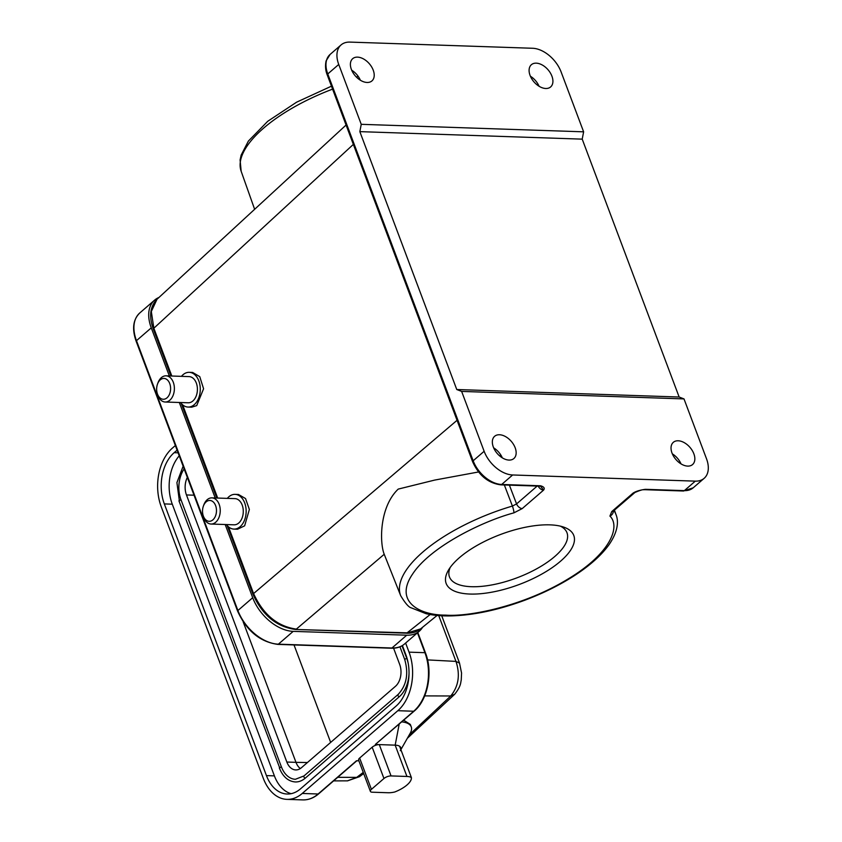 <?xml version="1.0" encoding="UTF-8"?>
<svg xmlns="http://www.w3.org/2000/svg" width="842" height="842" viewBox="0 0 842 842"><rect width="100%" height="100%" fill="white"/><g stroke="black" fill="none" stroke-linecap="round" stroke-linejoin="round"><path stroke-width="1.26" d="M294.026 644.94L330.664 742.412M307.435 762.526L295.984 762.347A16.04 10.736 -88.1 0 0 300.331 768.557M393.582 648.203L399.666 664.37A16.04 10.736 91.9 0 1 395.456 686.314L301.436 767.715A16.04 10.736 91.9 0 1 295.71 769.925A16.04 10.736 91.9 0 1 286.848 762.042L295.984 762.347L243.18 621.859M286.848 762.042L186.461 494.949A16.04 10.736 91.9 0 1 187.334 477.414M409.033 673.316A28.07 18.787 91.9 0 1 399.35 696.681L305.341 778.082A1.337 0.842 -130.9 0 1 304.025 775.914L295.395 779.282A25.397 16.998 91.9 0 1 281.365 766.788L180.967 499.695A25.397 16.998 91.9 0 1 184.135 468.899M305.341 778.082A28.07 18.787 91.9 0 1 295.3 781.955C288.175 781.376 282.849 776.703 279.333 767.936L281.365 766.788M402.023 645.782L406.718 658.255A28.07 18.787 91.9 0 1 408.286 663.77M399.203 724.078L395.172 745.149L406.939 776.461A16.04 6.283 -20.6 0 1 411.38 777.566L399.613 746.254A16.04 6.283 159.4 0 0 395.172 745.149L379.289 744.612A5.347 2.094 159.4 0 0 372.175 747.191L383.952 778.503A5.347 2.094 -20.6 0 1 391.056 775.924L379.289 744.612L375.311 744.475L414.232 711.069C427.873 699.881 433.156 672.221 425.484 652.939A1.6 0.631 -20.6 0 0 424.926 652.687A42.774 28.617 91.9 0 1 413.706 711.237L375.311 744.475M411.38 777.566A21.387 8.378 -20.6 0 1 394.709 792.006A16.04 6.283 -20.6 0 1 388.141 792.743L372.248 792.206A5.347 2.094 -20.6 0 1 370.385 791.375A5.347 2.094 -20.6 0 1 371.417 789.354L359.639 758.042A5.347 2.094 159.4 0 0 358.608 760.052L370.385 791.375M179.22 455.827A37.427 25.039 -88.1 0 0 172.273 504.179L274.397 775.871A37.427 25.039 -88.1 0 0 291.111 793.68M406.939 776.461L391.056 775.924M383.952 778.503L371.417 789.354M359.639 758.042L372.175 747.191M399.613 746.254A16.04 6.283 -20.6 0 1 400.297 750.675M402.413 645.551L405.907 654.865A37.427 25.039 91.9 0 1 396.087 706.091L300.51 788.849A37.427 25.039 91.9 0 1 287.122 794.017A37.427 25.039 91.9 0 1 266.451 775.608L164.327 503.916A37.427 25.039 91.9 0 1 174.147 452.68L177.083 450.144M175.357 445.534L172.421 448.081A42.774 28.617 91.9 0 0 161.19 506.621L263.314 778.324A42.774 28.617 -88.1 0 0 286.943 799.363A42.774 28.617 -88.1 0 0 302.236 793.459L397.824 710.701A42.774 28.617 -88.1 0 0 409.044 652.15L424.926 652.687L417.453 632.805M302.236 793.459L318.118 793.995A1.6 1.01 49.1 0 0 318.655 793.827C313.771 798.006 308.498 800.037 302.836 799.9A42.774 28.617 -88.1 0 0 318.118 793.995L356.513 760.758L358.902 760.831M401.76 721.868A33.154 12.977 -20.6 0 1 411.254 726.888A33.154 12.977 -20.6 0 1 410.254 733.161L400.887 749.643M405.623 643.056L409.044 652.15M403.697 720.184L410.328 724.425L411.254 726.888M427.568 659.907L455.975 661.402C460.353 674.81 458.595 686.335 450.723 695.976L424.694 695.892M363.249 772.409L356.703 777.376L347.451 780.85L333.59 780.892M227.319 498.38A17.377 11.63 91.9 0 1 227.866 497.748A17.377 11.63 91.9 0 1 235.097 494.359L238.486 494.475L245.538 498.548L249.369 509.463L244.643 525.818L237.549 529.218L233.929 529.092A17.377 11.63 91.9 0 1 226.435 524.566M181.451 376.342A17.377 11.63 91.9 0 1 184.103 373.901A17.377 11.63 91.9 0 1 189.229 372.332L192.607 372.438L199.754 376.627L203.575 388.772L196.712 405.612L191.681 407.181L188.061 407.065A17.377 11.63 91.9 0 1 180.567 402.529M540.669 486.318L543.564 490.118A5.347 3.379 -130.9 0 1 538.185 486.108M613.355 511.157A5.347 4.884 -38.6 0 1 609.924 516.093L611.724 511.599L633.047 493.128L634.826 492.57A5.347 3.379 -130.9 0 1 633.047 493.128C635.826 491.318 639.952 490.055 645.446 489.318A2.673 1.789 -88.1 0 1 644.488 489.686C642.878 489.991 643.656 488.813 635.047 492.423M450.133 567.561A62.771 24.586 159.4 0 0 449.439 576.854A62.771 24.586 159.4 0 0 492.802 584.748A62.771 24.586 159.4 0 0 554.857 556.425A62.771 24.586 159.4 0 0 566.961 532.681A62.771 24.586 159.4 0 0 560.319 526.134M456.764 389.52L359.839 131.636L361.239 124.321L338.737 64.455A26.733 16.882 -130.9 0 1 341.094 44.91A26.733 16.882 -130.9 0 1 349.935 42.1L532.607 48.268A26.733 16.882 -130.9 0 1 561.119 71.959L583.622 131.826L582.211 139.14L679.147 397.024L684.009 398.919L706.512 458.785A26.733 16.882 -130.9 0 1 704.154 478.319A26.733 16.882 -130.9 0 1 695.313 481.14L512.641 474.972A26.733 16.882 -130.9 0 1 484.139 451.28L461.637 391.414L456.764 389.52L679.147 397.024M582.211 139.14L359.839 131.636M461.637 391.414L684.009 398.919M493.328 447.039A14.703 9.283 49.1 0 0 502.937 458.216A14.703 9.283 49.1 0 0 513.873 458.522A14.703 9.283 49.1 0 0 515.167 447.776A14.703 9.283 49.1 0 0 505.547 436.609A14.703 9.283 49.1 0 0 494.622 436.293A14.703 9.283 49.1 0 0 493.328 447.039M583.622 131.826L361.239 124.321M351.388 69.433A14.703 9.283 49.1 0 0 361.007 80.6A14.703 9.283 49.1 0 0 371.932 80.916A14.703 9.283 49.1 0 0 373.227 70.17A14.703 9.283 49.1 0 0 363.607 58.993A14.703 9.283 49.1 0 0 352.682 58.677A14.703 9.283 49.1 0 0 351.388 69.433M540.606 486.234L539.617 486.15A2.673 1.789 -88.1 0 0 540.575 485.781C544.027 486.802 545.016 488.244 543.564 490.118L522.24 508.579L513.915 512.852A5.347 0.905 73.6 0 0 512.399 506.063L504.337 484.96M502.316 457.848A14.703 9.283 49.1 0 0 493.644 447.828M360.376 80.232A14.703 9.283 49.1 0 0 351.703 70.212M693.861 453.806A14.703 9.283 -130.9 0 1 692.566 464.552A14.703 9.283 -130.9 0 1 681.641 464.247A14.703 9.283 -130.9 0 1 672.021 453.07A14.703 9.283 -130.9 0 1 673.316 442.324A14.703 9.283 -130.9 0 1 684.241 442.639A14.703 9.283 -130.9 0 1 693.861 453.806M551.931 76.19A14.703 9.283 -130.9 0 1 550.626 86.947A14.703 9.283 -130.9 0 1 539.701 86.631A14.703 9.283 -130.9 0 1 530.081 75.454A14.703 9.283 -130.9 0 1 531.386 64.708A14.703 9.283 -130.9 0 1 542.311 65.023A14.703 9.283 -130.9 0 1 551.931 76.19M459.332 557.751A68.17 26.691 -20.6 0 1 563.561 527.06A68.17 26.691 -20.6 0 1 519.356 584.443A68.17 26.691 -20.6 0 1 448.302 570.392A68.17 26.691 -20.6 0 1 459.332 557.751M171.81 376.016L153.844 328.233L151.318 311.508L157.012 299.257M156.865 299.394L346.073 125.037M384.215 554.278L296.342 629.111C277.471 626.437 263.22 614.597 253.579 593.568L228.498 526.85M478.54 471.973L434.651 480.087L398.224 489.097C379.111 507.294 379.647 543.164 384.226 554.268M681.01 463.879A14.703 9.283 49.1 0 0 672.337 453.859M539.069 86.263A14.703 9.283 49.1 0 0 530.407 76.243M430.157 614.523L406.686 633.173L295.416 629.458L407.602 632.858L420.463 628.942M422.547 627.29A37.964 23.976 -130.9 0 1 419.305 631.205A37.964 23.976 -130.9 0 1 406.749 635.194L391.962 648.003A1.6 1.074 91.9 0 1 391.393 648.224C396.645 648.382 401.024 646.972 404.518 644.004A37.964 23.976 -130.9 0 1 391.962 648.003L278.386 644.172A1.6 1.074 91.9 0 1 277.818 644.393C259.978 641.899 246.569 630.816 237.602 611.124L136.162 341.273C131.826 328.948 133.047 319.497 139.825 312.919A37.964 23.976 -130.9 0 0 136.478 340.663A1.6 0.631 159.4 0 0 136.162 341.273M169.337 375.932L151.265 327.864A37.964 23.976 -130.9 0 1 154.612 300.12A37.964 23.976 -130.9 0 1 158.949 297.468M406.749 635.194L293.184 631.363A37.964 23.976 -130.9 0 1 252.695 597.715L225.182 524.524M215.205 497.969L179.314 402.487M189.229 372.332A17.377 11.63 91.9 0 1 200.101 386.194A17.377 11.63 91.9 0 1 193.186 405.497A17.377 11.63 91.9 0 1 188.061 407.065M157.496 384.11L157.917 382.952A13.104 8.767 91.9 0 1 162.19 377.005A13.104 8.767 91.9 0 1 166.053 375.827L189.082 376.606A13.104 8.767 91.9 0 1 197.281 387.057A13.104 8.767 91.9 0 1 192.071 401.602A13.104 8.767 91.9 0 1 188.198 402.781L165.169 402.013A13.104 8.767 91.9 0 1 157.528 394.351L157.191 393.172A10.43 6.978 91.9 0 1 157.496 384.11A10.43 6.978 91.9 0 1 160.896 379.374A10.43 6.978 91.9 0 1 170.052 384.52A10.43 6.978 91.9 0 1 166.348 398.329A10.43 6.978 91.9 0 1 157.191 393.172M166.053 375.827A13.104 8.767 91.9 0 1 174.252 386.278A13.104 8.767 91.9 0 1 169.031 400.824A13.104 8.767 91.9 0 1 165.169 402.013M235.097 494.359A17.377 11.63 91.9 0 1 245.696 506.484A17.377 11.63 91.9 0 1 241.159 525.703A17.377 11.63 91.9 0 1 233.929 529.092M203.375 506.137L203.785 504.99A13.104 8.767 91.9 0 1 206.469 500.411A13.104 8.767 91.9 0 1 211.921 497.864L234.95 498.632A13.104 8.767 91.9 0 1 242.949 507.779A13.104 8.767 91.9 0 1 239.528 522.261A13.104 8.767 91.9 0 1 234.076 524.819L211.037 524.04A13.104 8.767 91.9 0 1 203.406 516.378L203.069 515.209A10.43 6.978 91.9 0 1 203.375 506.137A10.43 6.978 91.9 0 1 205.511 502.495A10.43 6.978 91.9 0 1 215.226 504.695A10.43 6.978 91.9 0 1 213.489 519.272A10.43 6.978 91.9 0 1 203.069 515.209M211.921 497.864A13.104 8.767 91.9 0 1 219.909 507A13.104 8.767 91.9 0 1 216.489 521.482A13.104 8.767 91.9 0 1 211.037 524.04M194.028 495.201L186.461 494.949M398.487 694.376A1.337 0.842 49.1 0 0 399.35 696.681M279.797 768.146L178.936 500.843L180.967 499.695M179.399 501.053L176.915 482.613L183.124 466.215M406.718 658.255L404.686 659.412L399.95 646.803M174.147 452.68L178.094 452.817M274.397 775.871L266.451 775.608M172.273 504.179L164.327 503.916M397.824 710.701L413.706 711.237A1.6 1.01 49.1 0 0 414.232 711.069M356.703 777.376L337.716 777.313M441.734 615.776L459.511 663.054L461.563 673.032L461.237 680.168C460.5 682.694 461.311 685.893 454.669 694.271L450.723 695.987L409.286 734.866M438.745 615.586L455.975 661.402L459.406 663.086M363.67 773.524L359.471 776.703L356.724 777.376M154.296 329.632L153.844 328.233L353.356 144.392M217.678 498.054L182.63 404.813M254.031 594.968L253.579 593.568L457.059 420.305M634.921 492.475A5.347 3.379 -130.9 0 1 634.826 492.57L613.018 511.347M472.646 461.784A2.673 1.042 -20.6 0 1 473.162 460.774A26.733 16.882 49.1 0 0 501.674 484.466A2.673 1.789 91.9 0 1 500.716 484.845C488.171 483.108 478.814 475.425 472.646 461.784L327.254 74.959A2.673 1.042 -20.6 0 1 327.77 73.949L473.162 460.774L484.139 451.28M327.254 74.959C326.896 73.991 324.444 68.486 326.117 60.845L330.127 54.414A26.733 16.882 49.1 0 0 327.77 73.949L338.737 64.455M356.513 77.19L357.755 76.275A5.347 3.379 49.1 0 0 356.997 77.643M358.555 78.98L359.397 78.253M509.378 485.129L516.567 503.926A5.347 3.379 49.1 0 0 522.24 508.579M537.185 486.066L516.567 503.926L512.399 506.063A115.049 45.047 -20.6 0 0 422.821 552.047A115.049 45.047 -20.6 0 0 400.697 595.715C405.276 603.304 408.812 607.356 411.328 607.871L426.01 613.671C433.988 615.523 443.197 616.239 453.627 615.818C475.667 614.807 499.348 609.629 524.65 600.283C543.437 593.231 560.351 584.801 575.402 574.981C590.305 565.182 601.493 555.12 608.955 544.795C618.607 530.849 618.449 520.588 616.07 514.767L614.449 510.21M611.724 511.599A5.347 3.379 49.1 0 0 613.492 511.041M512.641 474.972L501.674 484.466L540.575 485.781M645.446 489.318L684.346 490.633A2.673 1.789 -88.1 0 1 683.388 491.002L693.187 487.823A26.733 16.882 -130.9 0 1 684.346 490.633L695.313 481.14M609.924 516.093C620.301 525.924 611.892 552.847 567.508 579.317C523.735 605.998 469.215 617.007 445.66 615.123C419.695 615.334 393.74 601.609 412.58 574.086C430.378 546.721 482.466 521.272 513.915 512.852M332.579 89.136A115.049 45.047 159.4 0 0 241.159 171.273L240.096 159.917L241.149 155.128L248.369 141.088L267.745 121.28L296.616 102.177L331.464 86.168M613.955 510.631A115.049 45.047 -20.6 0 1 616.07 514.767M499.695 455.943L500.811 454.996M151.265 327.864L136.478 340.663L237.907 610.524A1.6 0.631 159.4 0 0 237.602 611.124M252.695 597.715L237.907 610.524A37.964 23.976 -130.9 0 0 278.386 644.172L293.184 631.363M304.025 775.914L398.045 694.513C406.581 685.43 408.791 673.726 404.686 659.412M356.829 760.768L318.655 793.827M302.836 799.9L286.943 799.363M417.811 632.5L425.484 652.939M454.68 694.271L407.328 738.308M359.492 776.692L347.451 780.881M330.127 54.414L341.094 44.91M539.617 486.15L500.716 484.845M693.187 487.823L704.154 478.319M683.388 491.002L644.488 489.686M227.108 525.429L253.095 594.557C262.462 615.197 276.565 626.827 295.416 629.458M216.804 498.022L181.24 403.402M170.937 375.995L153.36 329.211C148.813 316.487 150.023 306.499 157.001 299.257M406.675 633.205C412.106 633.384 416.706 631.963 420.484 628.974L437.103 615.439M419.305 631.205L404.518 644.004M154.612 300.12L139.825 312.919M277.818 644.393L391.393 648.224M400.697 595.715L383.941 553.594M241.159 171.273L254.631 209.3"/></g></svg>
